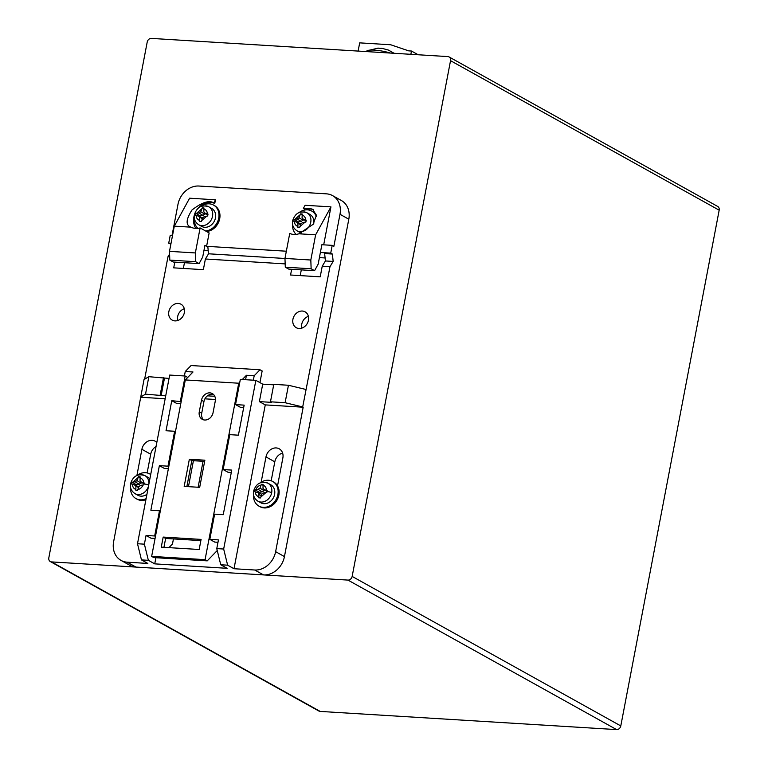 <?xml version="1.0" encoding="UTF-8"?>
<svg xmlns="http://www.w3.org/2000/svg" width="768" height="768" viewBox="0 0 768 768"><rect width="100%" height="100%" fill="white"/><g stroke="black" fill="none" stroke-linecap="round" stroke-linejoin="round"><path stroke-width="1.15" d="M208.243 250.8L203.942 250.531M184.454 262.704L183.36 268.445M156.048 446.506A9.878 8.208 -60.9 0 0 150.71 454.214L147.139 472.934M184.282 308.726A9.072 7.546 -60.9 0 0 177.658 316.598A9.072 7.546 -60.9 0 0 177.725 320.506M308.371 316.339A9.072 7.546 -60.9 0 0 301.747 324.202A9.072 7.546 -60.9 0 0 301.814 328.118M282.624 453.082A9.878 8.208 -60.9 0 0 274.8 461.827L271.181 480.787M325.094 257.962L319.411 257.616M301.306 269.875L300.211 275.606M172.032 235.536L177.974 204.355A20.17 16.762 119.1 0 1 198.912 186.029L326.448 193.843A20.17 16.762 119.1 0 1 332.554 195.61L341.376 200.525A20.17 16.762 119.1 0 1 348.806 219.206L284.448 556.579A20.17 16.762 119.1 0 1 263.52 574.906L135.984 567.091A20.17 16.762 119.1 0 1 129.869 565.325L121.046 560.41A20.17 16.762 119.1 0 1 113.626 541.728L144.019 379.555L148.848 376.694L145.517 394.147L140.688 397.008M174.806 262.118L173.712 267.85L203.357 269.664L205.392 258.998L208.55 253.795L207.792 246.403L206.592 246.326L209.136 232.944L200.122 227.923A16.138 13.411 119.1 0 1 191.05 227.174L190.81 227.05M200.122 227.923L195.35 252.941L195.667 261.696L199.104 263.606L202.704 257.03L204.922 245.395L206.592 246.326M171.034 243.322L168.73 243.178L170.87 244.138M150.71 454.214L141.888 449.309L136.906 475.43M141.888 449.309A9.878 8.208 119.1 0 1 155.136 441.187A9.878 8.208 119.1 0 1 156.816 442.493M168.835 311.683A9.072 7.546 119.1 0 1 181.008 304.234A9.072 7.546 119.1 0 1 183.187 315.83A9.072 7.546 119.1 0 1 172.176 320.093A9.072 7.546 119.1 0 1 168.835 311.683M292.925 319.296A9.072 7.546 119.1 0 1 305.098 311.837A9.072 7.546 119.1 0 1 307.277 323.443A9.072 7.546 119.1 0 1 296.266 327.706A9.072 7.546 119.1 0 1 292.925 319.296M274.8 461.827L265.978 456.912L261.158 482.179M265.978 456.912A9.878 8.208 119.1 0 1 279.226 448.8A9.878 8.208 119.1 0 1 282.864 457.949L277.536 485.875M291.658 269.28L290.563 275.011L320.208 276.835L322.243 266.17L325.402 260.957L324.643 253.565L332.4 254.045L330.73 253.114L320.39 252.48L321.869 244.723L332.208 245.357L333.878 246.288L339.984 214.291L348.806 219.206M170.4 244.109L170.563 245.76M172.512 235.565L170.208 235.421L168.73 243.178M169.594 254.064L167.99 256.704L144.624 379.2M135.984 567.091L127.152 562.176A20.17 16.762 119.1 0 1 121.046 560.41M127.152 562.176L147.84 563.443L141.466 559.901L148.358 560.323L154.733 563.866L227.117 568.31L220.742 564.758L227.635 565.181L234.01 568.733L254.688 570L263.52 574.906M284.448 556.579L275.626 551.664A20.17 16.762 119.1 0 1 254.688 570M330.73 253.114L332.208 245.357M275.626 551.664L303.178 407.213L302.688 406.944L330 266.64L333.158 261.437L332.4 254.045M332.554 195.61A20.17 16.762 119.1 0 1 339.984 214.291M286.349 251.213L207.792 246.403M323.693 244.838L330.941 206.87L315.629 234.816L298.886 233.789L313.142 224.314L316.378 215.261L312.634 209.261L303.37 208.406L304.378 208.973A16.138 13.411 119.1 0 1 313.123 209.558M330.941 206.87L305.088 205.286L303.37 208.406M198.269 208.099A16.138 13.411 119.1 0 1 214.762 203.472L215.462 199.795L189.61 198.202L174.307 226.147L169.498 251.357L169.814 260.112L173.251 262.022L199.104 263.606M195.888 228.451A16.138 13.411 119.1 0 1 194.333 215.165M284.966 258.48L208.55 253.795M285.168 263.894L205.392 258.998M198.115 487.248L202.954 461.875L201.773 461.222M167.99 256.704L169.699 256.81M154.733 563.866L155.904 557.712M322.243 266.17L330 266.64M141.178 397.277L165.158 398.755M234.01 568.733L265.267 404.89L303.178 407.213M333.158 261.437L325.402 260.957M314.573 270.691L311.136 268.781L285.293 267.187L288.72 269.098L314.573 270.691L318.173 264.115L320.39 252.48M148.358 560.323L144.394 544.166L146.054 535.45L154.675 535.978L159.485 510.768L150.864 510.24L159.37 465.648L167.99 466.176L174.643 431.27L166.032 430.742L171.763 400.694L176.659 403.421L180.778 403.67M159.37 465.648L164.275 468.374L168.394 468.624M146.054 535.45L150.96 538.176L155.078 538.426M144.394 544.166L137.501 543.744L141.466 559.901M187.738 377.434L185.184 376.013L169.68 375.062L137.501 543.744M227.635 565.181L223.67 549.034L255.85 380.342L262.714 384.163L259.382 401.616L265.267 404.89M223.67 549.034L216.778 548.611L220.742 564.758M255.85 380.342L240.336 379.392L235.526 404.602L244.147 405.13L238.416 435.187L229.795 434.65L223.142 469.555L231.754 470.083L223.248 514.675L214.627 514.147L209.827 539.357L218.438 539.885L216.778 548.611M302.688 406.944L285.11 402.71L288.442 385.258L306.019 389.491M174.307 226.147L191.05 227.174C185.549 225.312 185.856 219.59 191.971 210C202.013 202.31 209.28 199.949 213.754 202.915L214.762 203.472M285.293 267.187L284.966 258.432L289.738 233.424A16.138 13.411 119.1 0 0 298.886 233.789M311.136 268.781L310.819 260.016L315.629 234.816M213.754 202.915L215.462 199.795M188.467 486.653L193.421 460.704M169.037 378.422L148.848 376.694M273.706 384.835L262.714 384.163M288.442 385.258L273.792 384.355L270.47 401.808L285.11 402.71M145.517 394.147L165.706 395.875M270.47 401.808L271.45 402.355L259.382 401.616M163.498 377.597L160.166 395.05M171.763 400.694L181.162 401.654M180.374 401.222L185.184 376.013M175.43 431.712L174.643 431.27M167.99 466.176L168.778 466.608M160.272 511.21L159.485 510.768M154.675 535.978L155.462 536.41M161.146 395.587L164.477 378.144M209.827 539.357L214.723 542.083L217.978 542.285M231.293 472.483L228.038 472.282L223.142 469.555M243.686 407.53L240.432 407.328L235.526 404.602M169.498 251.357L195.35 252.941M169.814 260.112L195.667 261.696M310.819 260.016L284.966 258.432M201.658 226.387A10.291 8.544 -60.9 0 0 214.128 221.558A10.291 8.544 -60.9 0 0 211.661 208.416L208.723 206.774A10.291 8.544 119.1 0 1 212.515 216.307A10.291 8.544 119.1 0 1 198.72 224.755L201.658 226.387M199.651 221.424L199.699 217.421L198.288 216.048L195.59 215.29L195.965 213.36L198.883 212.909L200.784 211.738L202.243 207.869L203.962 207.974L203.827 211.92L205.238 213.293L208.022 214.099L207.648 216.038L204.634 216.442L202.742 217.613L201.37 221.53L199.651 221.424M205.296 213.331L203.05 215.453L200.131 215.875L199.958 216.778M198.288 216.048L202.618 217.939M205.238 213.293L207.821 215.126M203.894 208.906L202.243 207.869M204.95 214.282L200.784 211.738M203.05 215.453L198.883 212.909M200.131 215.875L195.965 213.36M202.387 218.582L199.699 217.421M148.483 486.154A10.291 8.544 119.1 0 1 134.928 493.613L137.866 495.254A10.291 8.544 -60.9 0 0 146.928 494.294M149.866 478.915A10.291 8.544 -60.9 0 0 147.869 477.274L144.931 475.642A10.291 8.544 119.1 0 1 148.858 484.176M135.859 490.291L135.907 486.288L134.496 484.915L131.798 484.157L132.173 482.227L135.091 481.766L136.992 480.605L138.451 476.726L140.16 476.832L140.026 480.787L141.437 482.16L144.221 482.966L143.856 484.896L140.17 485.405L138.682 487.19L137.578 490.397L135.859 490.291M140.102 477.773L138.451 476.726M141.494 482.198L139.258 484.32L136.339 484.742L136.166 485.635M134.496 484.915L138.922 486.902M141.437 482.16L144.019 483.994M141.149 483.149L136.992 480.605M139.258 484.32L135.091 481.766M136.339 484.742L132.173 482.227M138.595 487.45L135.907 486.288M146.093 498.672A14.122 11.731 119.1 0 1 136.003 498.605L136.982 499.152A14.122 11.731 -60.9 0 0 145.901 499.699M137.251 475.277A14.122 11.731 119.1 0 1 149.731 473.933A14.122 11.731 119.1 0 1 150.701 474.538M136.003 498.605A14.122 11.731 119.1 0 1 130.57 487.277M194.362 218.41A14.122 11.731 -60.9 0 0 197.914 228.374M205.574 230.957A14.122 11.731 -60.9 0 0 218.294 219.859A14.122 11.731 -60.9 0 0 213.533 205.066A14.122 11.731 -60.9 0 0 201.043 206.419M206.554 231.504A14.122 11.731 -60.9 0 0 219.283 220.406A14.122 11.731 -60.9 0 0 214.512 205.613L213.533 205.066M303.84 211.901A10.291 8.544 119.1 0 1 306.96 212.803A10.291 8.544 119.1 0 1 310.742 222.326A10.291 8.544 119.1 0 1 296.957 230.774L299.894 232.416A10.291 8.544 -60.9 0 0 301.363 233.03M313.776 223.411A10.291 8.544 -60.9 0 0 309.898 214.435L306.96 212.803C299.914 210.518 295.142 213.158 292.656 220.704C291.898 224.938 293.328 228.298 296.957 230.774M302.198 213.994L302.064 217.949L303.475 219.322L306.259 220.128L305.885 222.058L302.87 222.461L300.979 223.632L299.606 227.558L297.888 227.453L297.936 223.45L296.525 222.077L293.827 221.318L294.202 219.389L297.12 218.928L299.021 217.757L300.48 213.888L302.198 213.994M297.936 223.45L300.624 224.611M303.523 219.36L301.286 221.482L298.368 221.904L298.195 222.797M296.525 222.077L300.854 223.968M294.202 219.389L298.368 221.904M297.12 218.928L301.286 221.482M299.021 217.757L303.187 220.31M306.058 221.146L303.475 219.322M300.48 213.888L302.131 214.925M253.526 494.822A14.122 11.731 -60.9 0 0 258.96 506.141A14.122 11.731 -60.9 0 0 276.077 499.517A14.122 11.731 -60.9 0 0 272.688 481.469A14.122 11.731 -60.9 0 0 260.208 482.822M258.96 506.141L259.939 506.688A14.122 11.731 -60.9 0 0 277.056 500.054A14.122 11.731 -60.9 0 0 273.677 482.016L272.688 481.469M201.494 400.205A8.064 6.701 119.1 0 1 212.314 393.571A8.064 6.701 119.1 0 1 215.28 401.05L213.062 412.675A8.064 6.701 119.1 0 1 202.243 419.309A8.064 6.701 119.1 0 1 199.277 411.83L201.494 400.205L203.942 401.568L201.725 413.194A8.064 6.701 -60.9 0 0 203.558 419.837M161.251 547.162L163.181 537.082L201.091 539.405L199.171 549.494L161.251 547.162M184.186 486.394L189.36 459.245L204.874 460.195L199.69 487.344L184.186 486.394M205.075 559.661L238.733 383.222L185.309 379.939L151.651 556.387L205.075 559.661L207.235 560.861L217.248 550.531M213.456 394.416A8.064 6.701 -60.9 0 0 203.942 401.568M200.861 540.605L165.629 538.445L163.181 537.082M165.629 538.445L163.939 547.334M204.643 461.395L191.808 460.608L189.36 459.245M191.808 460.608L186.864 486.557M242.323 379.517L246.432 375.274L254.189 375.754L259.997 369.763L191.059 365.539L185.251 371.53L193.008 372L185.309 379.939M238.733 383.222L239.818 382.099M245.587 379.718L246.432 375.274M207.235 560.861L153.811 557.587L151.651 556.387M185.251 371.53L184.406 375.965M259.93 382.618L262.147 370.963L259.997 369.763M254.189 375.754L253.344 380.189M173.443 538.925L172.483 543.974L168.931 547.632M215.443 399.485L204.922 398.842M214.781 396.288L207.456 395.837M260.822 502.79A10.291 8.544 -60.9 0 0 273.293 497.962A10.291 8.544 -60.9 0 0 270.826 484.819L267.888 483.178A10.291 8.544 119.1 0 1 271.67 492.71A10.291 8.544 119.1 0 1 257.885 501.158L260.822 502.79M263.126 484.378L262.982 488.333L264.394 489.696L267.187 490.512L266.813 492.442L263.798 492.845L261.898 494.016L260.534 497.942L258.816 497.837L258.845 494.563L258.077 492.634L254.755 491.702L255.13 489.773L258.048 489.312L259.949 488.141L261.408 484.272L263.126 484.378M258.845 494.563L261.322 495.629M264.451 489.744L264.115 490.694L262.214 491.856L259.296 492.278L259.142 493.094M258.077 492.634L261.821 494.246M255.13 489.773L259.296 492.278M258.048 489.312L262.214 491.856M259.949 488.141L264.115 490.694M261.408 484.272L263.059 485.309M266.976 491.53L264.394 489.696M292.598 224.438A14.122 11.731 -60.9 0 0 296.15 234.394M316.368 216.509A14.122 11.731 -60.9 0 0 311.77 211.085A14.122 11.731 -60.9 0 0 299.28 212.438M316.368 215.088A14.122 11.731 -60.9 0 0 312.749 211.632L311.77 211.085M352.147 576.422L450.538 60.672L719.174 210.182L620.794 725.933L352.147 576.422A4.032 3.35 -60.9 0 1 347.962 580.09L616.608 729.6A4.032 3.35 -60.9 0 0 620.794 725.933M320.17 711.418L51.533 561.907A4.032 3.35 119.1 0 1 50.314 561.552L318.95 711.072A4.032 3.35 -60.9 0 0 320.17 711.418L616.608 729.6M719.174 210.182A4.032 3.35 -60.9 0 0 717.686 206.448L449.05 56.928A4.032 3.35 119.1 0 1 450.538 60.672M50.314 561.552A4.032 3.35 119.1 0 1 48.826 557.818L147.206 42.067A4.032 3.35 119.1 0 1 151.392 38.4L447.83 56.582A4.032 3.35 119.1 0 1 449.05 56.928M51.533 561.907L347.962 580.09M418.176 54.758L411.485 51.034L410.861 54.307M411.485 51.034L408.72 50.87L390.71 44.765L359.683 42.864L358.118 51.082M390.384 53.059A16.138 3.322 -169.2 0 0 367.219 50.698A16.138 3.322 -169.2 0 0 366.47 51.466L366.442 51.59M394.128 53.29L388.397 50.064L382.195 48.394A26.16 13.526 -86.5 0 0 380.669 48.346L377.635 48.163A26.16 13.526 93.5 0 1 378.058 48.144A26.16 13.526 93.5 0 1 378.979 48.182M205.603 205.872A10.291 8.544 119.1 0 1 208.723 206.774C201.677 204.499 196.906 207.13 194.419 214.685C193.661 218.918 195.091 222.269 198.72 224.755M199.622 220.512C197.194 219.293 196.08 217.613 196.301 215.491M206.794 216.134L201.648 220.637M196.733 213.216L201.878 208.704M203.894 208.829C206.333 210.058 207.437 211.728 207.226 213.859M141.811 474.739A10.291 8.544 119.1 0 1 144.931 475.642C137.885 473.357 133.114 475.997 130.618 483.542C129.821 487.661 131.251 491.021 134.928 493.613M135.83 489.379A6.25 5.194 119.1 0 1 132.499 484.349M131.981 483.187A4.032 0.826 -169.2 0 0 130.618 483.542M148.675 485.146A4.032 0.826 -169.2 0 0 144.029 483.926M142.992 484.992A6.25 5.194 119.1 0 1 137.846 489.504M132.931 482.083L138.086 477.571M140.102 477.696C142.541 478.925 143.645 480.595 143.434 482.726M302.131 214.858C304.57 216.077 305.674 217.757 305.462 219.888M294.97 219.235L300.115 214.733M305.03 222.154L299.885 226.666M297.859 226.541C295.43 225.312 294.317 223.642 294.538 221.51M201.725 413.194L199.277 411.83M264.768 482.285A10.291 8.544 119.1 0 1 267.888 483.178C260.87 480.883 256.099 483.514 253.584 491.088A4.032 0.826 10.8 0 1 254.938 490.733M263.059 485.242A6.25 5.194 119.1 0 1 266.39 490.262M266.995 491.472A4.032 0.826 10.8 0 1 271.67 492.71M255.898 489.619A6.25 5.194 119.1 0 1 261.043 485.117M265.958 492.538L260.803 497.04M258.787 496.915C256.358 495.696 255.245 494.016 255.466 491.894M149.731 473.933L150.71 474.47M253.584 491.088C252.826 495.322 254.256 498.682 257.885 501.158M367.219 50.698L378.058 48.144"/></g></svg>
